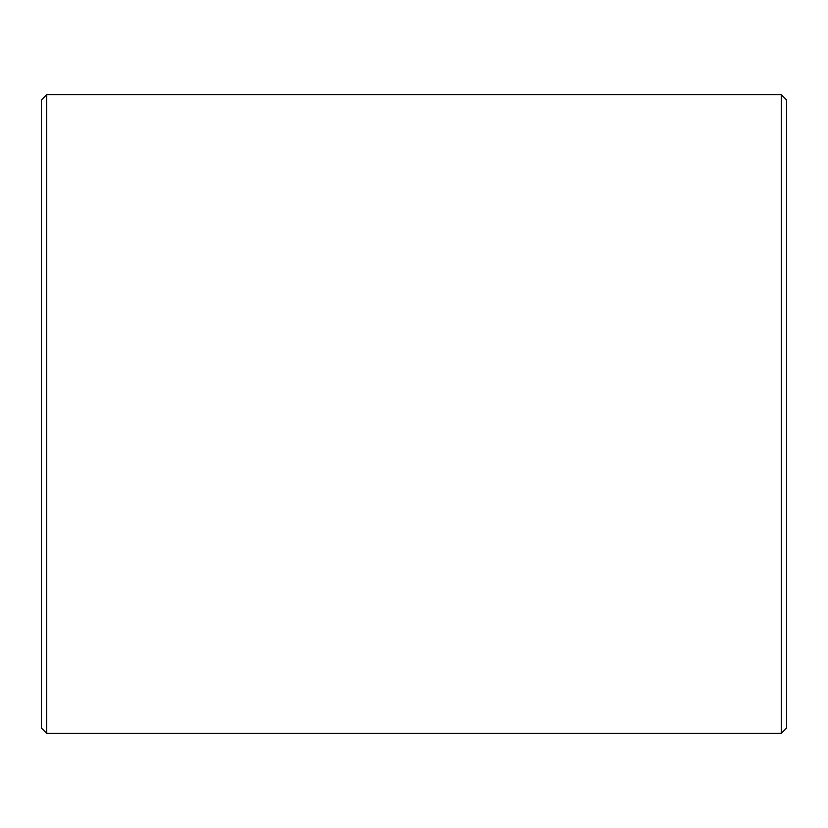 <?xml version="1.0" encoding="UTF-8"?>
<svg xmlns="http://www.w3.org/2000/svg" width="828" height="828" viewBox="0 0 828 828"><rect width="100%" height="100%" fill="white"/><g stroke="black" fill="none" stroke-linecap="round" stroke-linejoin="round"><path stroke-width="1.24" d="M786.6 99.95L786.6 728.05L781.28 733.37L781.28 94.63L786.6 99.95M46.72 733.37L41.4 728.05L41.4 99.95L46.72 94.63L46.72 733.37L781.28 733.37M46.72 94.63L781.28 94.63"/></g></svg>
